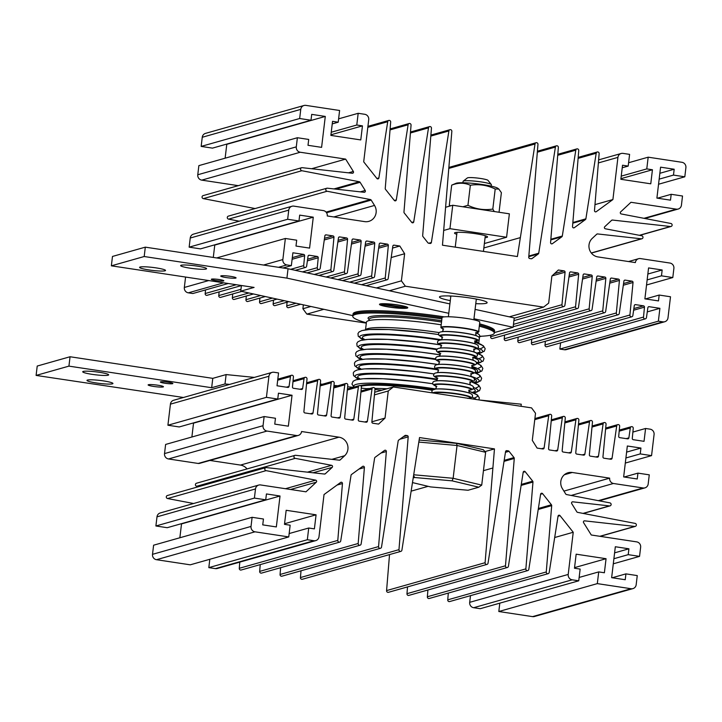<?xml version="1.0" encoding="UTF-8"?>
<svg xmlns="http://www.w3.org/2000/svg" width="722" height="722" viewBox="0 0 722 722"><rect width="100%" height="100%" fill="white"/><g stroke="black" fill="none" stroke-linecap="round" stroke-linejoin="round"><path stroke-width="1.08" d="M380.756 304.341A13.068 1.498 -173.2 0 0 380.665 304.494A13.068 1.498 -173.2 0 0 390.024 307.058A13.068 1.498 -173.2 0 0 405.34 308.068L380.756 304.341L380.819 303.836M406.522 307.725A13.068 1.498 -173.2 0 0 406.612 307.581A13.068 1.498 -173.2 0 0 396.595 304.919A13.068 1.498 -173.2 0 0 381.938 304.007L406.522 307.725M405.403 307.563L405.34 308.068M636.353 525.12A1.543 1.48 -105.8 0 1 634.701 526.419L584.639 520.851A1.191 1.137 74.2 0 0 583.593 522.656L591.282 535.002L636.669 541.87A4.747 4.549 -105.8 0 1 640.64 547.24L639.548 556.373L628.221 554.658L628.916 548.801L615.324 546.744L611.642 577.672L625.234 579.73L625.929 573.873L637.255 575.587L636.172 584.73A4.747 4.549 -105.8 0 1 631.082 588.728L597.32 583.62L598.718 571.905L604.386 572.763L606.056 558.702L576.156 554.18L574.477 568.232L580.145 569.089L578.746 580.804L572.176 579.811A4.747 4.549 -105.8 0 1 568.205 574.441L573.232 532.267L560.046 515.643A1.191 1.137 74.2 0 0 558.043 516.167L549.207 572.402A1.543 1.48 -105.8 0 1 548.151 573.665A1.543 1.48 -105.8 0 1 546.265 571.959L551.689 505.635A1.191 1.137 74.2 0 0 551.418 504.768L542.619 493.677A1.191 1.137 74.2 0 0 540.616 494.2L528.82 569.315A1.543 1.48 -105.8 0 1 527.764 570.579A1.543 1.48 -105.8 0 1 525.869 568.873L532.971 482.043A1.191 1.137 74.2 0 0 532.71 481.177L525.201 471.71A1.191 1.137 74.2 0 0 523.197 472.233L508.423 566.228A1.543 1.48 -105.8 0 1 507.376 567.492A1.543 1.48 -105.8 0 1 505.481 565.786L514.263 458.452A1.191 1.137 74.2 0 0 514.001 457.586L509.019 451.304A1.191 1.137 74.2 0 0 508.279 450.88L506.826 450.654A1.191 1.137 74.2 0 0 505.562 451.611L488.036 563.142A1.543 1.48 -105.8 0 1 486.989 564.405A1.543 1.48 -105.8 0 1 485.094 562.7L494.462 448.903L419.527 437.559L401.91 550.11A1.543 1.48 -105.8 0 1 400.854 551.373A1.543 1.48 -105.8 0 1 398.968 549.668L408.192 436.873A1.191 1.137 74.2 0 0 407.19 435.574L405.737 435.357A1.191 1.137 74.2 0 0 404.925 435.556L398.652 440.131A1.191 1.137 74.2 0 0 398.192 440.889L381.523 547.023A1.543 1.48 -105.8 0 1 380.467 548.287A1.543 1.48 -105.8 0 1 378.572 546.581L386.351 451.521A1.191 1.137 74.2 0 0 384.537 450.42L375.079 457.324A1.191 1.137 74.2 0 0 374.619 458.082L361.126 543.937A1.543 1.48 -105.8 0 1 360.079 545.2A1.543 1.48 -105.8 0 1 358.184 543.495L364.393 467.531A1.191 1.137 74.2 0 0 362.588 466.43L351.497 474.516A1.191 1.137 74.2 0 0 351.045 475.275L340.739 540.85A1.543 1.48 -105.8 0 1 339.692 542.114A1.543 1.48 -105.8 0 1 337.797 540.408L342.445 483.532A1.191 1.137 74.2 0 0 340.64 482.431L324.025 494.552L318.998 536.726A4.747 4.549 -105.8 0 1 313.908 540.724L307.337 539.731L308.727 528.017L314.395 528.874L316.074 514.813L286.165 510.292L284.486 524.352L290.154 525.21L288.755 536.924L255.001 531.816A4.747 4.549 -105.8 0 1 251.03 526.437L252.113 517.304L263.449 519.019L262.745 524.876L276.336 526.934L280.028 496.005L266.436 493.947L265.732 499.804L254.406 498.09L255.498 488.947A4.747 4.549 -105.8 0 1 260.588 484.949L305.975 491.817L316.281 482.206A1.191 1.137 74.2 0 0 315.695 480.148L266.102 470.636A1.543 1.48 -105.8 0 1 265.858 467.63A1.543 1.48 -105.8 0 1 266.463 467.594L324.467 474.047A1.191 1.137 74.2 0 0 325.342 473.758L332.183 467.378A1.191 1.137 74.2 0 0 331.588 465.32L295.244 458.353A1.543 1.48 -105.8 0 1 295 455.347A1.543 1.48 -105.8 0 1 295.605 455.302L339.34 460.176A1.191 1.137 74.2 0 0 340.215 459.887L344.674 455.717A10.686 10.234 74.2 0 0 347.905 449.264A10.686 10.234 74.2 0 0 338.97 437.18L301.561 431.521A4.747 4.549 -105.8 0 1 296.688 435.556L267.014 431.061A4.747 4.549 -105.8 0 1 263.043 425.691L264.135 416.549L275.461 418.264L274.757 424.121L288.358 426.179L292.04 395.25L278.448 393.192L277.753 399.049L266.418 397.335L268.936 376.252A4.747 4.549 -105.8 0 1 274.026 372.254L278.557 372.94L277.022 385.783L287.78 387.407A1.191 1.137 74.2 0 0 289.053 386.441L290.461 376.595A1.543 1.48 -105.8 0 1 291.526 375.269A1.543 1.48 -105.8 0 1 293.412 377.037L292.464 386.956A1.191 1.137 74.2 0 0 293.457 388.274L301.372 389.465A1.191 1.137 74.2 0 0 302.644 388.499L304.052 378.653A1.543 1.48 -105.8 0 1 305.117 377.326A1.543 1.48 -105.8 0 1 307.003 379.095L303.899 411.63A1.191 1.137 74.2 0 0 304.901 412.939L311.751 413.977A1.191 1.137 74.2 0 0 313.014 413.002L317.653 380.711A1.543 1.48 -105.8 0 1 318.709 379.384A1.543 1.48 -105.8 0 1 320.595 381.153L317.49 413.688A1.191 1.137 74.2 0 0 318.492 414.997L325.342 416.034A1.191 1.137 74.2 0 0 326.606 415.06L331.245 382.768A1.543 1.48 -105.8 0 1 332.3 381.442A1.543 1.48 -105.8 0 1 334.187 383.211L331.082 415.737A1.191 1.137 74.2 0 0 332.084 417.054L338.934 418.092A1.191 1.137 74.2 0 0 340.206 417.117L344.836 384.826A1.543 1.48 -105.8 0 1 345.892 383.49A1.543 1.48 -105.8 0 1 347.778 385.268L344.683 417.794A1.191 1.137 74.2 0 0 345.676 419.112L352.526 420.15A1.191 1.137 74.2 0 0 353.798 419.175L358.428 386.884A1.543 1.48 -105.8 0 1 359.484 385.548A1.543 1.48 -105.8 0 1 361.37 387.326L358.274 419.852A1.191 1.137 74.2 0 0 359.267 421.17L366.117 422.208A1.191 1.137 74.2 0 0 367.39 421.233L372.02 388.941A1.543 1.48 -105.8 0 1 373.084 387.606A1.543 1.48 -105.8 0 1 374.971 389.384L371.866 421.91A1.191 1.137 74.2 0 0 372.859 423.227L378.59 424.094L385.034 418.083L388.265 390.972L393.355 386.974L531.554 407.885L535.525 413.255L532.294 440.366L537.105 448.082L542.836 448.949A1.191 1.137 74.2 0 0 544.099 447.974L548.729 415.682A1.543 1.48 -105.8 0 1 549.785 414.347A1.543 1.48 -105.8 0 1 551.671 416.125L548.576 448.66A1.191 1.137 74.2 0 0 549.577 449.968L556.427 451.006A1.191 1.137 74.2 0 0 557.691 450.032L562.321 417.74A1.543 1.48 -105.8 0 1 563.386 416.404A1.543 1.48 -105.8 0 1 565.272 418.182L562.167 450.708A1.191 1.137 74.2 0 0 563.169 452.026L570.019 453.064A1.191 1.137 74.2 0 0 571.283 452.089L575.912 419.798A1.543 1.48 -105.8 0 1 576.977 418.462A1.543 1.48 -105.8 0 1 578.863 420.24L575.768 452.766A1.191 1.137 74.2 0 0 576.761 454.084L583.611 455.122A1.191 1.137 74.2 0 0 584.883 454.147L589.513 421.856A1.543 1.48 -105.8 0 1 590.569 420.52A1.543 1.48 -105.8 0 1 592.455 422.298L589.36 454.824A1.191 1.137 74.2 0 0 590.352 456.142L597.202 457.179A1.191 1.137 74.2 0 0 598.475 456.205L603.105 423.913A1.543 1.48 -105.8 0 1 604.161 422.578A1.543 1.48 -105.8 0 1 606.047 424.355L602.951 456.882A1.191 1.137 74.2 0 0 603.944 458.199L610.794 459.237A1.191 1.137 74.2 0 0 612.066 458.262L616.696 425.971A1.543 1.48 -105.8 0 1 617.752 424.635A1.543 1.48 -105.8 0 1 619.638 426.413L618.7 436.323A1.191 1.137 74.2 0 0 619.693 437.64L627.608 438.841A1.191 1.137 74.2 0 0 628.88 437.866L630.288 428.02A1.543 1.48 -105.8 0 1 631.344 426.693A1.543 1.48 -105.8 0 1 633.23 428.471L632.292 438.38A1.191 1.137 74.2 0 0 633.284 439.698L644.042 441.322L645.576 428.48L650.107 429.166A4.747 4.549 -105.8 0 1 654.078 434.536L651.56 455.627L640.233 453.912L640.937 448.055L627.337 445.997L623.655 476.926L637.246 478.984L637.941 473.127L649.268 474.841L648.185 483.975A4.747 4.549 -105.8 0 1 643.094 487.973L613.411 483.487A4.747 4.549 -105.8 0 1 609.666 478.144L572.257 472.486A10.686 10.234 74.2 0 0 568.088 472.748A10.686 10.234 74.2 0 0 562.411 488.677L565.732 494.01A1.191 1.137 74.2 0 0 566.508 494.552L609.837 502.864A1.543 1.48 -105.8 0 1 610.072 505.869A1.543 1.48 -105.8 0 1 609.467 505.905L572.781 501.826A1.191 1.137 74.2 0 0 571.734 503.631L576.833 511.817A1.191 1.137 74.2 0 0 577.609 512.358L635.062 523.378A1.543 1.48 -105.8 0 1 636.353 525.12M599.847 536.293L634.701 526.419M583.024 513.396L609.467 505.905M298.321 435.411L199.804 463.307A4.747 4.549 -105.8 0 1 198.18 463.452L296.688 435.556M247.041 468.921A10.686 10.234 74.2 0 0 240.462 465.076L209.885 460.446M400.854 551.373L302.347 579.27A1.543 1.48 -105.8 0 1 300.451 577.555L398.968 549.668M300.451 577.555L301.011 570.786M380.467 548.287L281.959 576.183A1.543 1.48 -105.8 0 1 280.064 574.477L378.572 546.581M280.064 574.477L280.614 567.7M360.079 545.2L261.563 573.097A1.543 1.48 -105.8 0 1 259.676 571.391L358.184 543.495M259.676 571.391L260.227 564.613M339.692 542.114L241.175 570.01A1.543 1.48 -105.8 0 1 239.28 568.304L337.797 540.408M239.28 568.304L239.785 562.122M315.758 540.616L217.25 568.503A4.747 4.549 -105.8 0 1 215.391 568.62L208.82 567.627L307.337 539.731M289.161 533.558L308.727 528.017M208.82 567.627L209.822 559.27M284.558 523.739L316.074 514.813M252.113 517.304L153.605 545.2L152.513 554.334A4.747 4.549 -105.8 0 0 156.484 559.703L190.247 564.821L288.755 536.924M179.859 537.764L181.52 523.901L280.028 496.005M181.52 523.901L180.951 523.811M254.406 498.09L155.898 525.986L167.224 527.701L265.732 499.804M155.898 525.986L156.99 516.844A4.747 4.549 -105.8 0 1 160.221 512.963L258.738 485.067M193.577 503.514L167.585 498.532L266.102 470.636M167.585 498.532A1.543 1.48 -105.8 0 1 167.351 495.527L265.858 467.63M198.749 486.637L196.727 486.249L295.244 458.353M196.727 486.249A1.543 1.48 -105.8 0 1 196.492 483.235L295 455.347M198.18 463.452L168.506 458.957A4.747 4.549 -105.8 0 1 164.526 453.587L165.618 444.445L264.135 416.549M191.881 437.009L193.532 423.146L292.04 395.25M193.532 423.146L192.964 423.065M266.418 397.335L167.91 425.231L179.236 426.946L277.753 399.049M167.91 425.231L170.428 404.149A4.747 4.549 -105.8 0 1 173.659 400.259L272.176 372.362M277.69 380.214L290.461 376.595M292.952 381.794L304.052 378.653M306.552 383.851L317.653 380.711M320.144 385.909L331.245 382.768M333.735 387.967L344.836 384.826M347.327 390.024L358.428 386.884M360.919 392.082L372.02 388.941M371.875 421.801L385.034 418.083M374.438 394.889L388.265 390.972M374.691 392.254L393.355 386.974M534.767 419.635L548.729 415.682M551.22 420.881L562.321 417.74M564.812 422.939L575.912 419.798M578.412 424.996L589.513 421.856M592.004 427.054L603.105 423.913M605.596 429.112L616.696 425.971M619.187 431.169L630.288 428.02M632.887 432.072L645.576 428.48M625.306 463.064L651.56 455.627M625.911 457.965L640.233 453.912M626.615 452.107L640.937 448.055M624.223 477.007L637.941 473.127M571.174 495.445L613.411 483.487M563.918 491.104L609.666 478.144M613.294 563.81L639.548 556.373M613.899 558.72L628.221 554.658M614.593 552.862L628.916 548.801M612.202 577.762L625.929 573.873M632.932 588.611L534.424 616.507A4.747 4.549 -105.8 0 1 532.565 616.624L498.812 611.516L597.32 583.62M579.143 577.447L598.718 571.905M498.812 611.516L499.804 603.159M574.55 567.627L606.056 558.702M470.491 595.659L469.688 602.338A4.747 4.549 -105.8 0 0 473.659 607.707L480.229 608.7L578.746 580.804M554.686 537.52L573.232 532.267M548.151 573.665L449.644 601.561A1.543 1.48 -105.8 0 1 447.748 599.847L546.265 571.959M447.748 599.847L448.299 593.078M527.764 570.579L429.256 598.475A1.543 1.48 -105.8 0 1 427.361 596.769L525.869 568.873M427.361 596.769L427.911 589.991M507.376 567.492L408.86 595.388A1.543 1.48 -105.8 0 1 406.973 593.683L505.481 565.786M406.973 593.683L407.524 586.905M486.989 564.405L388.472 592.302A1.543 1.48 -105.8 0 1 386.577 590.596L485.094 562.7M386.577 590.596L389.528 554.577M484.976 451.593L494.462 448.903M172.621 383.671A6.29 0.722 6.8 0 1 165.699 383.373A6.29 0.722 6.8 0 1 160.365 382.019A6.29 0.722 6.8 0 1 160.618 381.857A6.29 0.722 6.8 0 1 167.54 382.155A6.29 0.722 6.8 0 1 172.865 383.508A6.29 0.722 6.8 0 1 172.621 383.671M163.145 386.947A7.716 0.884 6.8 0 1 154.652 386.577A7.716 0.884 6.8 0 1 148.118 384.916A7.716 0.884 6.8 0 1 148.416 384.718A7.716 0.884 6.8 0 1 156.909 385.079A7.716 0.884 6.8 0 1 163.443 386.748A7.716 0.884 6.8 0 1 163.145 386.947M112.424 383.833A13.068 1.498 6.8 0 1 98.048 383.211A13.068 1.498 6.8 0 1 86.992 380.404A13.068 1.498 6.8 0 1 87.506 380.061A13.068 1.498 6.8 0 1 101.874 380.684A13.068 1.498 6.8 0 1 112.939 383.499A13.068 1.498 6.8 0 1 112.424 383.833M108.156 375.196A13.068 1.498 6.8 0 1 93.788 374.583A13.068 1.498 6.8 0 1 82.723 371.767A13.068 1.498 6.8 0 1 83.238 371.424A13.068 1.498 6.8 0 1 97.605 372.047A13.068 1.498 6.8 0 1 108.67 374.862A13.068 1.498 6.8 0 1 108.156 375.196M183.451 397.488L36.1 375.422L37.219 366.054L70.052 356.749L212.782 378.355L226.121 374.574L254.361 377.407M320.324 384.032L322.4 384.239M333.979 385.404L337.797 385.792M347.634 386.775L353.193 387.335M361.298 388.147L368.59 388.878M374.953 389.519L381.902 390.214M479.616 400.024L521.266 404.203L521.013 406.287M36.1 375.422L68.933 366.126L211.663 387.723L225.002 383.951L229.632 384.411M212.782 378.355L211.663 387.723M70.052 356.749L68.933 366.126M226.121 374.574L225.002 383.951M450.293 300.623A23.988 2.753 6.8 0 1 439.68 296.706A23.988 2.753 6.8 0 1 440.42 296.372A23.988 2.753 6.8 0 1 465.446 297.338A23.988 2.753 6.8 0 1 487.007 302.347A23.988 2.753 6.8 0 1 486.186 303.303A23.988 2.753 6.8 0 1 475.771 303.664M449.048 295.939A20.189 2.31 -173.2 0 0 450.808 296.345M476.276 299.386A20.189 2.31 -173.2 0 0 478.081 299.404M671.189 194.299L670.494 200.156L656.903 198.099L660.585 167.17L674.186 169.228L673.482 175.085L684.808 176.8L685.9 167.666A4.747 4.549 74.2 0 0 681.929 162.297L648.176 157.179L646.777 168.903L652.435 169.76L650.766 183.812L620.857 179.291L622.535 165.23L628.194 166.087L629.593 154.373L623.023 153.38A4.747 4.549 74.2 0 0 617.933 157.378L612.906 199.552L596.291 211.672A1.191 1.137 -105.8 0 1 594.486 210.571L599.134 153.696A1.543 1.48 74.2 0 0 597.238 151.99A1.543 1.48 74.2 0 0 596.192 153.254L585.885 218.829A1.191 1.137 -105.8 0 1 585.425 219.587L574.342 227.674A1.191 1.137 -105.8 0 1 572.528 226.573L578.746 150.609A1.543 1.48 74.2 0 0 576.851 148.903A1.543 1.48 74.2 0 0 575.795 150.167L562.312 236.022A1.191 1.137 -105.8 0 1 561.851 236.78L552.384 243.684A1.191 1.137 -105.8 0 1 550.579 242.583L558.35 147.523A1.543 1.48 74.2 0 0 556.463 145.817A1.543 1.48 74.2 0 0 555.408 147.08L538.729 253.214A1.191 1.137 -105.8 0 1 538.278 253.973L532.006 258.548A1.191 1.137 -105.8 0 1 531.193 258.747L529.74 258.53A1.191 1.137 -105.8 0 1 528.739 257.231L537.962 144.445A1.543 1.48 74.2 0 0 536.067 142.73A1.543 1.48 74.2 0 0 535.02 143.994L517.394 256.545L442.469 245.2L451.837 131.404A1.543 1.48 74.2 0 0 449.941 129.698A1.543 1.48 74.2 0 0 448.894 130.962L431.368 242.493A1.191 1.137 -105.8 0 1 430.104 243.449L428.642 243.224A1.191 1.137 -105.8 0 1 427.911 242.8L422.93 236.518A1.191 1.137 -105.8 0 1 422.668 235.652L431.449 128.317A1.543 1.48 74.2 0 0 429.554 126.612A1.543 1.48 74.2 0 0 428.498 127.875L413.733 221.871A1.191 1.137 -105.8 0 1 411.73 222.394L404.221 212.927A1.191 1.137 -105.8 0 1 403.959 212.06L411.053 125.231A1.543 1.48 74.2 0 0 409.166 123.525A1.543 1.48 74.2 0 0 408.111 124.789L396.306 199.904A1.191 1.137 -105.8 0 1 394.311 200.436L385.503 189.335A1.191 1.137 -105.8 0 1 385.241 188.469L390.665 122.153A1.543 1.48 74.2 0 0 388.77 120.439A1.543 1.48 74.2 0 0 387.723 121.702L378.888 177.946A1.191 1.137 -105.8 0 1 376.884 178.469L363.698 161.836L368.725 119.662A4.747 4.549 74.2 0 0 364.754 114.293L358.184 113.3L356.785 125.014L362.453 125.872L360.774 139.933L330.866 135.402L332.544 121.341L338.212 122.198L339.602 110.484L305.848 105.376A4.747 4.549 74.2 0 0 300.758 109.374L299.666 118.516L311.002 120.231L311.696 114.374L325.288 116.432L321.597 147.36L308.005 145.303L308.709 139.445L297.383 137.731L296.291 146.864A4.747 4.549 74.2 0 0 300.262 152.243L345.648 159.111L353.338 171.448A1.191 1.137 -105.8 0 1 352.282 173.253L302.229 167.685A1.543 1.48 74.2 0 0 300.569 169.3A1.543 1.48 74.2 0 0 301.859 170.726L359.321 181.754A1.191 1.137 -105.8 0 1 360.097 182.287L365.197 190.473A1.191 1.137 -105.8 0 1 364.15 192.278L327.454 188.198A1.543 1.48 74.2 0 0 325.793 189.814A1.543 1.48 74.2 0 0 327.093 191.249L370.422 199.552A1.191 1.137 -105.8 0 1 371.189 200.093L374.519 205.436A10.686 10.234 -105.8 0 1 376.126 212.62A10.686 10.234 -105.8 0 1 368.843 221.356A10.686 10.234 -105.8 0 1 364.673 221.618L327.265 215.959A4.747 4.549 74.2 0 0 323.51 210.616L293.836 206.131A4.747 4.549 74.2 0 0 288.746 210.129L287.654 219.271L298.98 220.977L299.684 215.12L313.276 217.178L309.585 248.106L295.993 246.049L296.697 240.191L285.361 238.477L282.853 259.568A4.747 4.549 74.2 0 0 286.824 264.938L291.354 265.624L292.888 252.781L303.637 254.406A1.191 1.137 -105.8 0 1 304.639 255.723L303.691 265.633A1.543 1.48 74.2 0 0 305.577 267.411A1.543 1.48 74.2 0 0 306.642 266.084L308.05 256.238A1.191 1.137 -105.8 0 1 309.323 255.263L317.238 256.463A1.191 1.137 -105.8 0 1 318.231 257.781L317.283 267.691A1.543 1.48 74.2 0 0 319.169 269.468A1.543 1.48 74.2 0 0 320.234 268.142L324.864 235.841A1.191 1.137 -105.8 0 1 326.127 234.867L332.977 235.904A1.191 1.137 -105.8 0 1 333.979 237.222L330.884 269.748A1.543 1.48 74.2 0 0 332.77 271.526A1.543 1.48 74.2 0 0 333.826 270.199L338.456 237.899A1.191 1.137 -105.8 0 1 339.719 236.924L346.578 237.962A1.191 1.137 -105.8 0 1 347.571 239.28L344.475 271.806A1.543 1.48 74.2 0 0 346.361 273.584A1.543 1.48 74.2 0 0 347.417 272.248L352.047 239.957A1.191 1.137 -105.8 0 1 353.32 238.982L360.17 240.02A1.191 1.137 -105.8 0 1 361.162 241.338L358.067 273.864A1.543 1.48 74.2 0 0 359.953 275.642A1.543 1.48 74.2 0 0 361.009 274.306L365.639 242.014A1.191 1.137 -105.8 0 1 366.911 241.04L373.761 242.078A1.191 1.137 -105.8 0 1 374.754 243.395L371.659 275.921A1.543 1.48 74.2 0 0 373.545 277.699A1.543 1.48 74.2 0 0 374.601 276.364L379.23 244.072A1.191 1.137 -105.8 0 1 380.503 243.097L387.353 244.135A1.191 1.137 -105.8 0 1 388.346 245.453L385.25 277.979A1.543 1.48 74.2 0 0 387.136 279.757A1.543 1.48 74.2 0 0 388.201 278.421L392.831 246.13A1.191 1.137 -105.8 0 1 394.095 245.155L399.826 246.022L404.636 253.738L401.396 280.849L405.376 286.219L543.567 307.13L548.657 303.132L551.888 276.03L558.341 270.01L564.062 270.876A1.191 1.137 -105.8 0 1 565.064 272.194L561.96 304.72A1.543 1.48 74.2 0 0 563.846 306.498A1.543 1.48 74.2 0 0 564.911 305.162L569.541 272.871A1.191 1.137 -105.8 0 1 570.804 271.896L577.663 272.934A1.191 1.137 -105.8 0 1 578.656 274.252L575.551 306.778A1.543 1.48 74.2 0 0 577.438 308.556A1.543 1.48 74.2 0 0 578.502 307.22L583.132 274.929A1.191 1.137 -105.8 0 1 584.405 273.954L591.255 274.992A1.191 1.137 -105.8 0 1 592.248 276.309L589.143 308.835A1.543 1.48 74.2 0 0 591.029 310.613A1.543 1.48 74.2 0 0 592.094 309.278L596.724 276.986A1.191 1.137 -105.8 0 1 597.996 276.012L604.846 277.049A1.191 1.137 -105.8 0 1 605.839 278.367L602.744 310.893A1.543 1.48 74.2 0 0 604.63 312.671A1.543 1.48 74.2 0 0 605.686 311.335L610.316 279.044A1.191 1.137 -105.8 0 1 611.588 278.069L618.438 279.107A1.191 1.137 -105.8 0 1 619.431 280.425L616.335 312.951A1.543 1.48 74.2 0 0 618.222 314.729A1.543 1.48 74.2 0 0 619.277 313.393L623.907 281.102A1.191 1.137 -105.8 0 1 625.18 280.127L632.03 281.165A1.191 1.137 -105.8 0 1 633.032 282.483L629.927 315.009A1.543 1.48 74.2 0 0 631.813 316.777A1.543 1.48 74.2 0 0 632.869 315.451L634.286 305.605A1.191 1.137 -105.8 0 1 635.55 304.639L643.464 305.839A1.191 1.137 -105.8 0 1 644.466 307.148L643.519 317.066A1.543 1.48 74.2 0 0 645.405 318.835A1.543 1.48 74.2 0 0 646.47 317.509L647.878 307.662A1.191 1.137 -105.8 0 1 649.15 306.697L659.899 308.321L658.374 321.173L662.904 321.85A4.747 4.549 74.2 0 0 667.994 317.851L670.503 296.769L659.177 295.054L658.482 300.912L644.89 298.854L648.573 267.925L662.164 269.983L661.469 275.84L672.796 277.555L673.888 268.413A4.747 4.549 74.2 0 0 669.917 263.043L640.233 258.548A4.747 4.549 74.2 0 0 635.369 262.582L597.96 256.924A10.686 10.234 -105.8 0 1 589.432 249.415A10.686 10.234 -105.8 0 1 592.257 238.386L596.715 234.226A1.191 1.137 -105.8 0 1 597.581 233.937L641.326 238.802A1.543 1.48 74.2 0 0 642.977 237.502A1.543 1.48 74.2 0 0 641.687 235.751L605.343 228.784A1.191 1.137 -105.8 0 1 604.747 226.726L611.588 220.345A1.191 1.137 -105.8 0 1 612.464 220.057L670.467 226.509A1.543 1.48 74.2 0 0 672.119 225.21A1.543 1.48 74.2 0 0 670.828 223.468L621.236 213.956A1.191 1.137 -105.8 0 1 620.649 211.898L630.956 202.286L676.343 209.154A4.747 4.549 74.2 0 0 681.433 205.156L682.516 196.014L671.189 194.299L657.471 198.189M545.363 341.262L545.011 344.963A1.543 1.48 74.2 0 0 546.897 346.731L645.405 318.835M531.771 339.205L531.419 342.905A1.543 1.48 74.2 0 0 533.305 344.674L631.813 316.777M518.17 337.147L517.818 340.847A1.543 1.48 74.2 0 0 519.705 342.616L618.222 314.729M504.579 335.089L504.227 338.789A1.543 1.48 74.2 0 0 506.113 340.558L604.63 312.671M490.789 335.152L490.635 336.732A1.543 1.48 74.2 0 0 492.521 338.51L591.029 310.613M287.094 302.175L286.742 305.875A1.543 1.48 74.2 0 0 288.629 307.653L300.65 304.242M273.503 300.117L273.151 303.818A1.543 1.48 74.2 0 0 275.037 305.596L288.854 301.679M259.911 298.06L259.559 301.76A1.543 1.48 74.2 0 0 261.445 303.538L277.067 299.107M246.31 296.002L245.958 299.702A1.543 1.48 74.2 0 0 247.845 301.48L265.281 296.543M232.719 293.944L232.367 297.644A1.543 1.48 74.2 0 0 234.253 299.422L253.494 293.971M219.127 291.896L218.775 295.587A1.543 1.48 74.2 0 0 220.661 297.365L241.708 291.399M205.526 289.928L205.183 293.529A1.543 1.48 74.2 0 0 207.07 295.307L241.419 285.578M448.894 130.962L430.808 136.079M428.498 127.875L410.421 132.992M408.111 124.789L390.033 129.906M387.723 121.702L367.814 127.343M358.184 113.3L338.609 118.841M356.785 125.014L331.245 132.243M362.453 125.872L330.938 134.788M338.212 122.198L332.237 123.895M303.998 105.493L205.481 133.389A4.747 4.549 74.2 0 0 202.25 137.27L201.158 146.413L212.485 148.127L311.002 120.231M299.666 118.516L201.158 146.413M226.212 144.238L226.78 144.328L225.129 158.19M325.288 116.432L226.78 144.328M297.383 137.731L198.866 165.627L197.774 174.76A4.747 4.549 74.2 0 0 201.754 180.13L238.269 185.662M345.648 159.111L311.651 168.731M301.625 167.721L203.108 195.617A1.543 1.48 74.2 0 0 203.351 198.622L255.11 208.55M301.859 170.726L203.351 198.622M326.849 188.234L228.342 216.131A1.543 1.48 74.2 0 0 228.585 219.136L239.226 221.185M327.093 191.249L228.585 219.136M291.986 206.248L193.469 234.136A4.747 4.549 74.2 0 0 190.238 238.025L189.146 247.159L200.472 248.873L298.98 220.977M287.654 219.271L189.146 247.159M214.199 244.993L214.768 245.074L213.288 257.438M313.276 217.178L214.768 245.074M285.361 238.477L216.636 257.944M185.581 277.049L184.336 287.464A4.747 4.549 74.2 0 0 188.316 292.834L192.846 293.52L228.215 283.502M291.354 265.624L283.015 267.988M303.691 265.633L290.677 269.324M236.284 284.721L205.183 293.529M317.283 267.691L302.482 271.887M240.977 289.305L218.775 295.587M330.884 269.748L314.278 274.45M248.882 292.97L232.367 297.644M344.475 271.806L326.082 277.013M260.669 295.533L245.958 299.702M358.067 273.864L337.887 279.576M272.465 298.105L259.559 301.76M371.659 275.921L349.683 282.14M284.251 300.677L273.151 303.818M385.25 277.979L361.487 284.712M296.038 303.24L286.742 305.875M399.826 246.022L392.551 248.079M404.636 253.738L391.189 257.546M303.357 304.837L302.888 308.745L306.859 314.115L366.316 323.113M401.396 280.849L376.361 287.943M310.893 306.48L302.888 308.745M405.376 286.219L389.338 290.758M323.853 309.305L306.859 314.115M543.567 307.13L509.317 316.832M561.96 304.72L514.199 318.249M575.551 306.778L513.468 324.358M589.143 308.835L490.635 336.732M602.744 310.893L504.227 338.789M616.335 312.951L517.818 340.847M629.927 315.009L531.419 342.905M643.519 317.066L545.011 344.963M659.899 308.321L647.273 311.895M560.597 342.851L559.857 349.06L564.387 349.746A4.747 4.549 74.2 0 0 566.247 349.638L664.754 321.741M658.374 321.173L559.857 349.06M659.177 295.054L645.45 298.935M662.164 269.983L647.842 274.035M661.469 275.84L647.147 279.892M672.796 277.555L646.542 284.991M641.326 238.802L591.291 252.971M670.467 226.509L639.385 235.309M674.186 169.228L659.863 173.289M673.482 175.085L659.159 179.146M684.808 176.8L658.554 184.236M648.176 157.179L628.6 162.73M646.777 168.903L621.236 176.132M652.435 169.76L620.929 178.677M628.194 166.087L622.229 167.775M612.906 199.552L594.964 204.633M596.192 153.254L578.105 158.371M575.795 150.167L557.718 155.284M555.408 147.08L537.33 152.198M535.02 143.994L448.813 168.406M380.043 303.98A14.25 1.634 6.8 0 1 394.916 304.549A14.25 1.634 6.8 0 1 407.713 307.527A14.25 1.634 6.8 0 1 407.235 308.095A14.25 1.634 6.8 0 1 390.746 307.31A14.25 1.634 6.8 0 1 379.601 304.17A14.25 1.634 6.8 0 1 380.043 303.98M223.576 280.948A6.29 0.722 -173.2 0 0 223.829 280.786A6.29 0.722 -173.2 0 0 218.495 279.432A6.29 0.722 -173.2 0 0 211.573 279.134A6.29 0.722 -173.2 0 0 211.32 279.297A6.29 0.722 -173.2 0 0 216.654 280.65A6.29 0.722 -173.2 0 0 223.576 280.948M235.778 278.087A7.716 0.884 -173.2 0 0 236.076 277.88A7.716 0.884 -173.2 0 0 229.542 276.219A7.716 0.884 -173.2 0 0 221.049 275.858A7.716 0.884 -173.2 0 0 220.742 276.057A7.716 0.884 -173.2 0 0 227.286 277.717A7.716 0.884 -173.2 0 0 235.778 278.087M206.068 269.026A13.068 1.498 -173.2 0 0 206.582 268.683A13.068 1.498 -173.2 0 0 195.518 265.867A13.068 1.498 -173.2 0 0 181.15 265.254A13.068 1.498 -173.2 0 0 180.635 265.588A13.068 1.498 -173.2 0 0 191.7 268.403A13.068 1.498 -173.2 0 0 206.068 269.026M165.022 270.804A13.068 1.498 -173.2 0 0 165.537 270.461A13.068 1.498 -173.2 0 0 154.472 267.654A13.068 1.498 -173.2 0 0 140.104 267.032A13.068 1.498 -173.2 0 0 139.59 267.366A13.068 1.498 -173.2 0 0 150.654 270.181A13.068 1.498 -173.2 0 0 165.022 270.804M448.786 313.294L286.923 278.123L144.192 256.518L111.359 265.822L254.09 287.419L240.751 291.192L352.859 315.622M479.507 336.795L481.529 336.217M494.362 332.589L513.116 327.274L473.966 318.763M449.905 303.917L288.042 268.746L145.312 247.15L112.479 256.445L111.359 265.822M513.116 327.274L514.235 317.897L475.085 309.395M240.751 291.192L241.428 285.506M286.923 278.123L288.042 268.746M144.192 256.518L145.312 247.15M456.764 234.298A16.624 1.904 6.8 0 1 454.661 232.836A16.624 1.904 6.8 0 1 455.176 232.61A16.624 1.904 6.8 0 1 472.522 233.278A16.624 1.904 6.8 0 1 487.458 236.744A16.624 1.904 6.8 0 1 486.899 237.412A16.624 1.904 6.8 0 1 485.076 237.673M484.372 243.54L506.582 237.249L449.941 228.675L443.723 230.444M506.582 237.249L509.371 213.82L452.739 205.247L445.636 207.259M449.941 228.675L452.739 205.247M499.046 212.259L501.384 192.666L498.821 189.047L495.202 189.02C487.197 185.148 478.921 183.893 470.347 185.256C464.454 182.612 458.226 182.567 451.683 185.148L449.292 205.192L449.752 206.095M451.683 185.148L456.051 183.298A21.434 2.455 6.8 0 1 456.403 183.18A21.434 2.455 6.8 0 1 477.856 183.92A21.434 2.455 6.8 0 1 497.765 188.271L498.821 189.047M470.347 185.256L467.955 205.301L462.883 206.781M450.817 205.788L449.292 205.192M467.955 205.301C475.906 209.163 484.191 210.418 492.81 209.064L495.202 189.02M494.254 211.528L492.81 209.064M476.574 332.671A19.007 2.175 -173.2 0 0 478.614 331.949L479.787 322.12A19.007 2.175 -173.2 0 0 466.168 318.384A19.007 2.175 -173.2 0 0 442.044 317.617L440.88 327.454A19.007 2.175 -173.2 0 0 442.685 328.636M478.614 331.949A19.007 2.175 -173.2 0 0 464.995 328.212A19.007 2.175 -173.2 0 0 440.88 327.454M419.148 440.023L456.566 443.353L483.271 449.725L485.635 452.306L457.044 445.483L453.136 478.289L481.718 485.112L478.794 487.215L452.098 480.843L414.654 477.513L413.255 477.91M485.635 452.306L481.718 485.112M413.742 474.778L453.136 478.289L452.098 480.843M456.566 443.353L457.044 445.483L418.832 442.081M412.515 482.603L430.628 486.926L468.064 490.256L478.794 487.215M413.607 475.681L414.654 477.513M463.199 181.177L467.387 177.919A10.451 1.2 6.8 0 1 470.491 177.576A10.451 1.2 6.8 0 1 481.258 178.578A10.451 1.2 6.8 0 1 488.009 180.383L491.312 184.525A14.25 1.634 -173.2 0 0 482.115 182.07A14.25 1.634 -173.2 0 0 467.432 180.699A14.25 1.634 -173.2 0 0 463.199 181.177A14.25 1.634 -173.2 0 0 463.082 181.348L462.91 182.765M491.213 186.141L491.384 184.724A14.25 1.634 -173.2 0 0 491.312 184.525M479.3 326.182A71.261 8.168 6.8 0 1 494.299 333.122L494.435 331.949A71.261 8.168 6.8 0 0 479.444 325.008A71.261 8.168 6.8 0 1 494.435 331.949L494.579 330.775A71.261 8.168 6.8 0 0 479.579 323.835M366.352 322.797A71.261 8.168 6.8 0 1 352.778 316.245L353.058 313.899A71.261 8.168 6.8 0 1 443.525 316.759A71.261 8.168 6.8 0 1 444.292 316.877M352.923 315.072A71.261 8.168 6.8 0 1 442.035 317.734A71.261 8.168 6.8 0 0 352.923 315.072M430.971 390.042A57.011 6.534 6.8 0 1 432.27 390.241A57.011 6.534 6.8 0 0 361.135 386.198A57.011 6.534 6.8 0 1 430.971 390.042M352.778 316.245A71.261 8.168 6.8 0 1 441.9 318.898M494.299 333.122A71.261 8.168 6.8 0 1 479.561 336.299M365.503 329.891L366.433 322.147A57.011 6.534 6.8 0 1 368.662 320.667A57.011 6.534 6.8 0 1 441.196 324.81M476.276 332.932A57.011 6.534 6.8 0 1 479.643 335.649L478.722 343.392M240.462 465.076L338.97 437.18M307.464 472.152L331.588 465.32M285.452 488.713L315.695 480.148M399.889 439.229L408.192 436.873M403.436 436.639L407.19 435.574M404.852 435.61L405.737 435.357M380.927 453.055L386.351 451.521M358.978 469.065L364.393 467.531M337.021 485.067L342.445 483.532M215.391 568.62L313.908 540.724M156.484 559.703L255.001 531.816M152.513 554.334L251.03 526.437M156.99 516.844L255.498 488.947M290.56 489.489L316.281 482.206M324.358 474.029L325.342 473.758M313.095 472.784L332.183 467.378M339.241 460.158L340.215 459.887M331.885 459.345L344.674 455.717M168.506 458.957L267.014 431.061M164.526 453.587L263.043 425.691M170.428 404.149L268.936 376.252M286.372 387.2L289.053 386.441M299.964 389.257L302.644 388.499M310.343 413.76L313.014 413.002M323.934 415.818L326.606 415.06M337.526 417.876L340.206 417.117M351.118 419.933L353.798 419.175M364.709 421.991L367.39 421.233M541.419 448.732L544.099 447.974M555.019 450.79L557.691 450.032M568.611 452.847L571.283 452.089M582.203 454.905L584.883 454.147M595.794 456.963L598.475 456.205M609.386 459.021L612.066 458.262M626.2 438.624L628.88 437.866M598.321 500.653L643.094 487.973M564.396 474.715L572.257 472.486M571.986 502.052L572.781 501.826M583.845 521.076L584.639 520.851M532.565 616.624L631.082 588.728M473.659 607.707L572.176 579.811M469.688 602.338L568.205 574.441M558.034 516.212L560.046 515.643M538.224 509.452L551.689 505.635M538.377 508.468L551.418 504.768M540.616 494.245L542.619 493.677M521.131 485.401L532.971 482.043M521.284 484.417L532.71 481.177M523.188 472.278L525.201 471.71M504.028 461.349L514.263 458.452M504.182 460.365L514.001 457.586M505.445 452.315L509.019 451.304M505.553 451.647L508.279 450.88M505.951 450.907L506.826 450.654M411.179 491.131L428.137 486.33M483.442 470.672L492.837 468.009M431.368 242.493L428.724 243.242M413.733 221.871L411.757 222.43M396.306 199.904L394.338 200.463M378.888 177.946L376.911 178.496M300.758 109.374L202.25 137.27M296.291 146.864L197.774 174.76M300.262 152.243L201.754 180.13M353.338 171.448L348.464 172.829M359.321 181.754L333.988 188.92M360.097 182.287L335.901 189.137M365.197 190.473L360.323 191.853M370.422 199.552L326.064 212.115M371.189 200.093L326.534 212.737M374.519 205.436L333.844 216.952M288.746 210.129L190.238 238.025M282.853 259.568L263.53 265.037M208.73 280.551L184.336 287.464M286.824 264.938L278.484 267.302M223.685 282.816L188.316 292.834M303.637 254.406L292.311 257.619M304.639 255.723L292.112 259.27M309.323 255.263L308.447 255.516M317.238 256.463L307.626 259.18M318.231 257.781L307.392 260.85M326.127 234.867L325.261 235.119M332.977 235.904L324.512 238.305M333.979 237.222L324.268 239.966M339.719 236.924L338.853 237.177M346.578 237.962L338.104 240.363M347.571 239.28L337.86 242.023M353.32 238.982L352.444 239.235M360.17 240.02L351.695 242.421M361.162 241.338L351.452 244.081M366.911 241.04L366.036 241.292M373.761 242.078L365.287 244.478M374.754 243.395L365.052 246.139M380.503 243.097L379.628 243.341M387.353 244.135L378.879 246.536M388.346 245.453L378.644 248.197M394.095 245.155L393.219 245.399M564.062 270.876L554.514 273.584M565.064 272.194L552.05 275.876M570.804 271.896L569.938 272.149M577.663 272.934L569.189 275.335M578.656 274.252L568.945 276.995M584.405 273.954L583.529 274.207M591.255 274.992L582.78 277.392M592.248 276.309L582.537 279.053M597.996 276.012L597.121 276.255M604.846 277.049L596.372 279.45M605.839 278.367L596.137 281.111M611.588 278.069L610.713 278.313M618.438 279.107L609.964 281.508M619.431 280.425L609.729 283.168M625.18 280.127L624.304 280.371M632.03 281.165L623.555 283.565M633.032 282.483L623.321 285.226M635.55 304.639L634.683 304.883M643.464 305.839L633.862 308.556M644.466 307.148L633.627 310.216M649.15 306.697L648.275 306.94M662.904 321.85L564.387 349.746M597.581 233.937L596.787 234.163M612.464 220.057L611.66 220.282M676.343 209.154L643.979 218.315M617.933 157.378L598.376 162.919M596.291 211.672L595.56 211.88M585.885 218.829L572.862 222.52M585.425 219.587L572.808 223.161M574.342 227.674L573.611 227.881M562.312 236.022L550.85 239.271M561.851 236.78L550.796 239.912M552.384 243.684L551.653 243.892M538.729 253.214L528.838 256.021M538.278 253.973L528.784 256.662M532.006 258.548L531.275 258.756M520.309 237.628L483.848 247.953M476.285 335.73A19.16 2.193 -173.2 0 0 476.042 335.649L475.229 335.369A18.203 2.085 -173.2 0 0 464.21 333.022A18.203 2.085 -173.2 0 0 443.362 331.569L442.505 331.651A19.16 2.193 -173.2 0 0 442.252 331.678M475.311 343.934A19.16 2.193 -173.2 0 0 475.067 343.852L474.246 343.573A18.203 2.085 -173.2 0 0 463.235 341.226A18.203 2.085 -173.2 0 0 442.387 339.773L441.53 339.845A19.16 2.193 -173.2 0 0 441.268 339.872M474.327 352.137A19.16 2.193 -173.2 0 0 474.092 352.047L473.271 351.767A18.203 2.085 -173.2 0 0 462.251 349.421A18.203 2.085 -173.2 0 0 441.404 347.968L440.546 348.049A19.16 2.193 -173.2 0 0 440.294 348.076M473.352 360.332A19.16 2.193 -173.2 0 0 473.109 360.251L472.296 359.971A18.203 2.085 -173.2 0 0 461.277 357.625A18.203 2.085 -173.2 0 0 440.429 356.172L439.572 356.253A19.16 2.193 -173.2 0 0 439.319 356.28M472.378 368.536A19.16 2.193 -173.2 0 0 472.134 368.455L471.313 368.175A18.203 2.085 -173.2 0 0 460.302 365.828A18.203 2.085 -173.2 0 0 439.454 364.375L438.588 364.448A19.16 2.193 -173.2 0 0 438.335 364.475M471.394 376.74A19.16 2.193 -173.2 0 0 471.159 376.649L470.338 376.37A18.203 2.085 -173.2 0 0 459.318 374.023A18.203 2.085 -173.2 0 0 438.471 372.57L437.613 372.651A19.16 2.193 -173.2 0 0 437.361 372.678M470.419 384.934A19.16 2.193 -173.2 0 0 470.175 384.853L469.363 384.573A18.203 2.085 -173.2 0 0 458.344 382.227A18.203 2.085 -173.2 0 0 437.496 380.774L436.639 380.855A19.16 2.193 -173.2 0 0 436.386 380.882M469.444 393.138A19.16 2.193 -173.2 0 0 469.201 393.057L468.379 392.777A18.203 2.085 -173.2 0 0 457.369 390.431A18.203 2.085 -173.2 0 0 436.521 388.977L435.655 389.05A19.16 2.193 -173.2 0 0 435.402 389.077M476.664 332.616A18.203 2.085 -173.2 0 0 464.751 328.474A18.203 2.085 -173.2 0 0 446.647 326.904A18.203 2.085 -173.2 0 0 442.613 328.555M475.419 340.892C478.506 340.333 479.778 339.602 479.246 338.699C479.742 337.607 478.677 336.587 476.042 335.649L476.042 335.649A19.16 2.193 -173.2 0 0 464.454 333.176A19.16 2.193 -173.2 0 0 442.505 331.651C439.725 331.94 438.453 332.68 438.678 333.862C437.947 334.62 439.012 335.631 441.882 336.894M475.599 340.874A19.16 2.193 -173.2 0 0 464.066 336.362A19.16 2.193 -173.2 0 0 444.183 334.728A19.16 2.193 -173.2 0 0 441.711 336.84M475.69 340.82A18.203 2.085 -173.2 0 0 463.777 336.669A18.203 2.085 -173.2 0 0 445.673 335.107A18.203 2.085 -173.2 0 0 441.629 336.759M474.444 349.096C477.522 348.536 478.803 347.805 478.262 346.903C478.767 345.802 477.702 344.791 475.067 343.852L475.067 343.852A19.16 2.193 -173.2 0 0 463.47 341.38A19.16 2.193 -173.2 0 0 441.53 339.845C438.75 340.143 437.469 340.883 437.694 342.066C436.972 342.815 438.037 343.825 440.898 345.098M474.616 349.078A19.16 2.193 -173.2 0 0 463.091 344.565A19.16 2.193 -173.2 0 0 443.209 342.932A19.16 2.193 -173.2 0 0 440.736 345.035M474.715 349.024A18.203 2.085 -173.2 0 0 462.802 344.872A18.203 2.085 -173.2 0 0 444.698 343.311A18.203 2.085 -173.2 0 0 440.655 344.963M473.461 357.291C476.547 356.74 477.82 356.009 477.287 355.107C477.783 354.006 476.719 352.986 474.092 352.047L474.092 352.047A19.16 2.193 -173.2 0 0 462.495 349.583A19.16 2.193 -173.2 0 0 440.546 348.049C437.767 348.347 436.494 349.087 436.72 350.269C435.989 351.018 437.054 352.029 439.924 353.293M473.641 357.282A19.16 2.193 -173.2 0 0 462.116 352.769A19.16 2.193 -173.2 0 0 442.225 351.127A19.16 2.193 -173.2 0 0 439.752 353.238M473.731 357.219A18.203 2.085 -173.2 0 0 461.818 353.076A18.203 2.085 -173.2 0 0 443.714 351.506A18.203 2.085 -173.2 0 0 439.68 353.157M472.486 365.494C475.572 364.935 476.845 364.204 476.312 363.301C476.809 362.209 475.744 361.19 473.109 360.251L473.109 360.251A19.16 2.193 -173.2 0 0 461.511 357.778A19.16 2.193 -173.2 0 0 439.572 356.253C436.792 356.542 435.519 357.282 435.745 358.464C435.014 359.222 436.079 360.224 438.949 361.496M472.666 365.476A19.16 2.193 -173.2 0 0 461.132 360.964A19.16 2.193 -173.2 0 0 441.25 359.33A19.16 2.193 -173.2 0 0 438.777 361.442M472.757 365.422A18.203 2.085 -173.2 0 0 460.844 361.271A18.203 2.085 -173.2 0 0 442.739 359.709A18.203 2.085 -173.2 0 0 438.696 361.361M471.511 373.698C474.589 373.139 475.861 372.408 475.329 371.505C475.834 370.404 474.76 369.393 472.134 368.455L472.134 368.455A19.16 2.193 -173.2 0 0 460.537 365.982A19.16 2.193 -173.2 0 0 438.588 364.448C435.817 364.745 434.536 365.485 434.761 366.668C434.039 367.417 435.104 368.428 437.965 369.7M471.683 373.68A19.16 2.193 -173.2 0 0 460.158 369.168A19.16 2.193 -173.2 0 0 440.276 367.534A19.16 2.193 -173.2 0 0 437.803 369.637M471.782 373.626A18.203 2.085 -173.2 0 0 459.869 369.474A18.203 2.085 -173.2 0 0 441.765 367.913A18.203 2.085 -173.2 0 0 437.722 369.565M470.527 381.893C473.614 381.342 474.886 380.611 474.354 379.709C474.85 378.608 473.785 377.588 471.159 376.649L471.159 376.649A19.16 2.193 -173.2 0 0 459.562 374.186A19.16 2.193 -173.2 0 0 437.613 372.651C434.834 372.949 433.561 373.689 433.787 374.871C433.056 375.62 434.121 376.631 436.99 377.895M470.708 381.884A19.16 2.193 -173.2 0 0 459.183 377.371A19.16 2.193 -173.2 0 0 439.292 375.729A19.16 2.193 -173.2 0 0 436.819 377.841M470.798 381.821A18.203 2.085 -173.2 0 0 458.885 377.678A18.203 2.085 -173.2 0 0 440.781 376.108A18.203 2.085 -173.2 0 0 436.747 377.759M469.553 390.097C472.639 389.537 473.912 388.806 473.379 387.904C473.876 386.812 472.811 385.792 470.175 384.853L470.175 384.853A19.16 2.193 -173.2 0 0 458.578 382.38A19.16 2.193 -173.2 0 0 436.639 380.855C433.859 381.144 432.586 381.884 432.812 383.066C432.081 383.824 433.146 384.826 436.007 386.099M469.733 390.079A19.16 2.193 -173.2 0 0 458.199 385.566A19.16 2.193 -173.2 0 0 438.317 383.933A19.16 2.193 -173.2 0 0 435.844 386.044M469.823 390.024A18.203 2.085 -173.2 0 0 457.91 385.873A18.203 2.085 -173.2 0 0 439.806 384.312A18.203 2.085 -173.2 0 0 435.763 385.963M468.578 398.3C471.656 397.741 472.928 397.01 472.396 396.107C472.901 395.006 471.827 393.995 469.201 393.057L469.201 393.057A19.16 2.193 -173.2 0 0 457.604 390.584A19.16 2.193 -173.2 0 0 435.655 389.05L432.424 390.079L431.828 391.27L432.388 392.876M468.749 398.282A19.16 2.193 -173.2 0 0 457.225 393.77A19.16 2.193 -173.2 0 0 432.911 392.958M468.849 398.228A18.203 2.085 -173.2 0 0 456.936 394.077A18.203 2.085 -173.2 0 0 433.976 393.12M381.342 390.16A55.585 6.372 6.8 0 1 382.028 390.178M366.532 388.671A57.011 6.534 6.8 0 1 369.944 388.499M374.826 388.427A57.011 6.534 6.8 0 1 386.965 388.779M369.005 320.577L369.15 319.386A54.628 6.263 6.8 0 1 438.507 321.579A54.628 6.263 6.8 0 1 441.521 322.048M369.132 319.521A55.82 6.399 6.8 0 1 438.976 320.315A55.82 6.399 6.8 0 1 441.674 320.73M478.767 330.631A55.82 6.399 6.8 0 1 478.623 331.885M359.574 378.725A59.168 6.778 6.8 0 1 360.061 375.196A59.168 6.778 6.8 0 1 437.234 379.79M473.154 388.598A59.168 6.778 6.8 0 1 473.009 392.254M360.747 368.888A59.168 6.778 6.8 0 1 361.235 365.359A59.168 6.778 6.8 0 1 437.983 369.881M474.21 378.689A59.168 6.778 6.8 0 1 474.183 382.416M361.921 359.051A59.168 6.778 6.8 0 1 362.408 355.513A59.168 6.778 6.8 0 1 435.926 359.538M471.809 367.327A59.168 6.778 6.8 0 1 475.356 372.57M363.094 349.204A59.168 6.778 6.8 0 1 363.581 345.676A59.168 6.778 6.8 0 1 436.891 349.665M473.28 357.598A59.168 6.778 6.8 0 1 476.529 362.733M364.267 339.367A59.168 6.778 6.8 0 1 364.763 335.838A59.168 6.778 6.8 0 1 439.878 340.098M476.691 348.663A59.168 6.778 6.8 0 1 477.702 352.896M362.67 330.505A61.975 7.103 6.8 0 1 438.732 334.575L423.038 332.454L388.878 329.539L369.141 329.539L361.948 330.586L359.033 331.994L357.959 333.573L358.283 336.317L363.482 339.854M478.343 353.554L484.236 351.325L485.193 348.726L483.37 345.793L474.796 342.038A61.975 7.103 6.8 0 1 480.888 348.401M365.54 329.891A57.011 6.534 6.8 0 1 367.715 328.636A57.011 6.534 6.8 0 1 439.319 332.625M475.482 340.964A57.011 6.534 6.8 0 1 478.686 343.383M360.702 385.756A57.011 6.534 6.8 0 1 360.91 385.692A57.011 6.534 6.8 0 1 432.875 389.736M469.156 398.237A57.011 6.534 6.8 0 1 469.742 398.526M360.44 385.611A57.155 6.552 6.8 0 1 360.783 385.512A57.155 6.552 6.8 0 1 433.137 389.6M469.517 398.183A57.155 6.552 6.8 0 1 470.329 398.616M354.285 387.028A61.975 7.103 6.8 0 1 356.244 384.375A61.975 7.103 6.8 0 1 435.637 388.959M471.917 397.163A61.975 7.103 6.8 0 1 476.33 399.528M356.803 379.709A61.975 7.103 6.8 0 1 432.866 383.779L417.172 381.658L383.012 378.743L363.274 378.743L356.081 379.79L353.166 381.198L351.939 384.05L353.942 387.118M468.93 391.261A61.975 7.103 6.8 0 1 475.022 397.605M358.879 379.203A61.975 7.103 6.8 0 1 357.417 374.537A61.975 7.103 6.8 0 1 437.324 379.203M473.379 387.434A61.975 7.103 6.8 0 1 475.636 392.425A61.975 7.103 6.8 0 1 473.56 392.885M357.977 369.872A61.975 7.103 6.8 0 1 434.139 373.951L418.345 371.812L384.185 368.897L364.448 368.897L357.255 369.953L354.34 371.361L353.266 372.931L353.59 375.684L358.789 379.221M471.295 381.812A61.975 7.103 6.8 0 1 476.195 387.759M360.061 369.366A61.975 7.103 6.8 0 1 358.59 364.7A61.975 7.103 6.8 0 1 436.332 369.023M471.069 376.361A61.975 7.103 6.8 0 1 476.809 382.588A61.975 7.103 6.8 0 1 474.733 383.039M359.15 360.034A61.975 7.103 6.8 0 1 437.965 364.52L419.518 361.975L385.358 359.06L365.621 359.06L358.428 360.107L355.513 361.514L354.439 363.094L354.764 365.837L359.962 369.384M474.823 383.075L480.717 380.846L481.673 378.256L479.85 375.314L474.688 372.723A61.975 7.103 6.8 0 1 477.368 377.922M361.235 359.529A61.975 7.103 6.8 0 1 359.764 354.854A61.975 7.103 6.8 0 1 435.745 358.906M471.935 366.424A61.975 7.103 6.8 0 1 477.982 372.751A61.975 7.103 6.8 0 1 475.906 373.202M360.323 350.188A61.975 7.103 6.8 0 1 440.24 354.854L420.691 352.137L386.532 349.222L366.794 349.213L359.601 350.269L356.686 351.677L355.612 353.257L355.937 356L361.135 359.538M476.321 363.103A61.975 7.103 6.8 0 1 478.542 368.085M362.408 349.683A61.975 7.103 6.8 0 1 360.937 345.017A61.975 7.103 6.8 0 1 437.27 349.123M474.751 357.119A61.975 7.103 6.8 0 1 479.155 362.904A61.975 7.103 6.8 0 1 477.08 363.356M361.496 340.351A61.975 7.103 6.8 0 1 440.131 344.809M474.255 352.101A61.975 7.103 6.8 0 1 479.715 358.238M363.581 339.845A61.975 7.103 6.8 0 1 362.11 335.17A61.975 7.103 6.8 0 1 441.503 339.755M477.783 347.959A61.975 7.103 6.8 0 1 480.329 353.067A61.975 7.103 6.8 0 1 478.253 353.518M380.747 303.845L380.665 304.494M406.685 306.931L406.612 307.581M600.144 536.338L635.306 526.383M583.304 513.45L610.072 505.869M619.286 430.104L631.344 426.693M605.695 428.056L617.752 424.635M592.103 425.998L604.161 422.578M578.512 423.94L590.569 420.52M564.92 421.883L576.977 418.462M551.319 419.825L563.386 416.404M534.894 418.57L549.785 414.347M361.018 391.026L373.084 387.606M347.426 388.968L359.484 385.548M333.835 386.911L345.892 383.49M320.243 384.853L332.3 381.442M306.651 382.795L318.709 379.384M293.06 380.738L305.117 377.326M277.817 379.149L291.526 375.269M599.188 500.815L644.945 487.864M577.438 308.556L513.18 326.75M563.846 306.498L513.911 320.64M387.136 279.757L366.099 285.713M373.545 277.699L354.303 283.15M359.953 275.642L342.499 280.578M346.361 273.584L330.694 278.015M332.77 271.526L318.898 275.452M319.169 269.468L307.094 272.889M305.577 267.411L295.289 270.326M449.941 129.698L430.89 135.095M429.554 126.612L410.502 132.009M409.166 123.525L390.115 128.922M388.77 120.439L367.931 126.341M638.609 258.693L628.528 261.554M641.921 238.765L591.372 253.079M671.063 226.473L639.665 235.363M678.193 209.037L644.845 218.486M621.173 153.497L598.628 159.878M597.238 151.99L578.187 157.387M576.851 148.903L557.799 154.3M556.463 145.817L537.412 151.214M536.067 142.73L448.894 167.423M476.367 335.847L475.726 334.115L476.755 332.58L475.536 332.77L476.258 332.707M475.383 344.042L474.751 342.309L475.78 340.775L474.562 340.974M474.408 352.246L473.767 350.513L474.796 348.979L473.578 349.177M473.433 360.449L472.793 358.717L473.822 357.182L472.603 357.372M472.45 368.644L471.809 366.911L472.838 365.377L471.628 365.576M471.475 376.848L470.834 375.115L471.863 373.581L470.645 373.779M470.5 385.052L469.86 383.319L470.888 381.785L469.67 381.974M469.517 393.246L468.876 391.514L469.905 389.979L468.695 390.178M435.303 389.167L436.332 387.633L435.691 385.9L436.828 386.378M436.278 380.972L437.306 379.438L436.666 377.705L437.803 378.175M437.261 372.769L438.29 371.234L437.649 369.502L438.786 369.98M438.236 364.565L439.265 363.031L438.624 361.298L439.761 361.776M439.211 356.37L440.24 354.836L439.608 353.103L440.736 353.572M440.194 348.166L441.223 346.632L440.582 344.899L441.72 345.378M441.169 339.963L442.198 338.428L441.557 336.696L442.694 337.174M442.144 331.768L443.173 330.234L442.541 328.501L443.678 328.97L442.992 328.736M467.712 398.382L468.641 398.363M476.321 299.052L473.84 319.792M485.301 235.724L483.433 251.4M456.999 232.349L455.239 247.132M450.844 296.011L448.371 316.759M477.504 333.519L477.621 332.508M473.244 391.956L472.829 392.822M474.417 382.118L474.002 382.976M475.59 372.272L475.175 373.139M476.764 362.435L476.349 363.301M477.937 352.598L477.522 353.455M364.303 339.954L364.105 339.024M363.13 349.8L362.931 348.861M361.957 359.637L361.758 358.699M360.783 369.483L360.585 368.545M359.61 379.321L359.412 378.382M478.848 399.907L479.327 397.93L477.504 394.997L468.93 391.243M473.65 392.921L479.543 390.683L480.5 388.093L478.677 385.16L471.349 381.803M475.997 373.238L481.89 371L482.847 368.41L481.023 365.476L476.321 363.058M477.17 363.401L483.063 361.162L484.02 358.572L482.197 355.639L474.228 352.074M440.122 344.809L421.865 342.291L387.705 339.376L367.967 339.376L360.774 340.432L357.859 341.84L356.785 343.41L357.11 346.154L362.309 349.701"/></g></svg>
